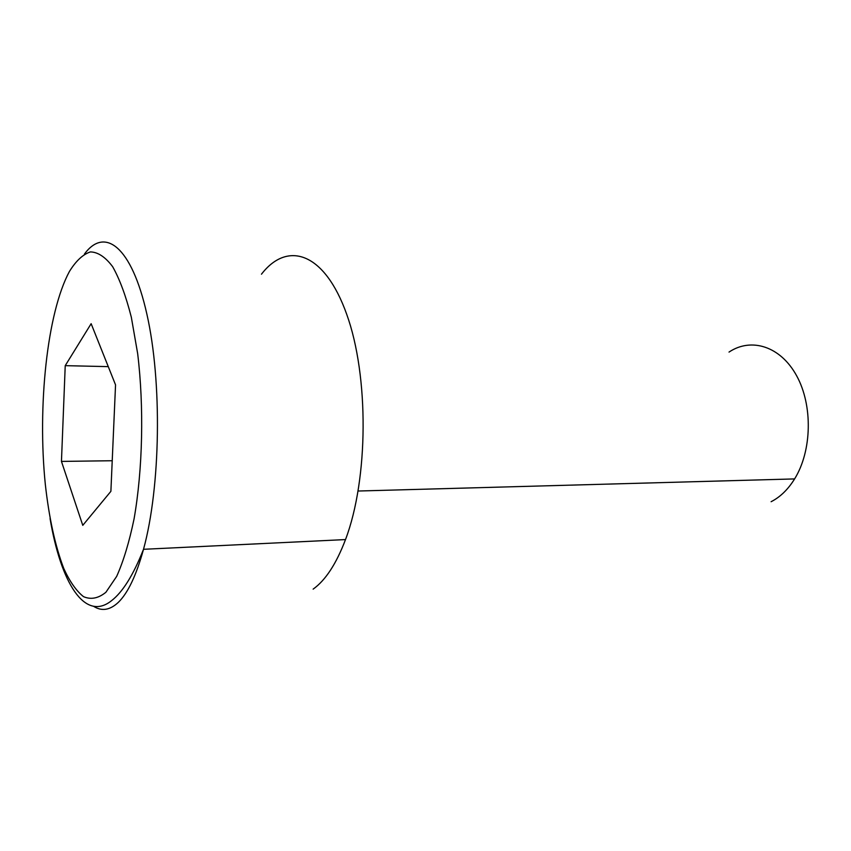 <?xml version="1.0" encoding="UTF-8"?>
<svg xmlns="http://www.w3.org/2000/svg" width="851" height="851" viewBox="0 0 851 851"><rect width="100%" height="100%" fill="white"/><g stroke="black" fill="none" stroke-linecap="round" stroke-linejoin="round"><path stroke-width="1.28" d="M313.136 589.137C325.539 580.265 336.336 563.745 345.506 539.577C368.494 479.007 369.057 376.121 346.697 314.264C324.529 251.96 287.361 240.556 261.47 274.192M771.102 501.718C780.207 497.08 788.037 489.485 794.6 478.922C812.003 450.913 812.939 405.374 796.674 375.844C780.537 346.134 751.178 337.198 729.02 352.08M115.545 384.875L110.885 491.335L82.77 525.354L61.453 461.412L65.229 365.653L91.142 323.688L115.545 384.875M112.226 460.731L61.453 461.412M108.268 366.632L65.229 365.653M84.451 254.034C104.684 226.483 131.66 246.141 146.883 314.147C162.222 381.748 160.626 487.006 143.511 549.299C136.32 575.393 127.905 593.094 118.268 602.423C109.917 610.199 101.705 611.507 93.621 606.327M105.896 592.275L116.672 576.382C123.427 561.33 129.224 542.183 134.054 518.961C142.713 469.784 144.127 406.842 137.66 353.59L131.331 317.232C125.927 296.031 119.704 279.192 112.662 266.703C105.364 257.002 97.939 252.077 90.387 251.917C82.962 254.364 75.973 260.874 69.431 271.458C47.05 312.87 37.391 406.289 45.305 484.262C49.039 517.844 55.177 545.885 63.719 568.383C69.739 581.552 76.335 590.977 83.504 596.647C90.897 599.849 98.354 598.391 105.896 592.275M345.506 539.577L143.511 549.299C133.373 574.978 122.693 592.126 111.449 600.753C84.643 622.113 60.751 582.424 50.071 518.578M794.6 478.922L358.133 491.027"/></g></svg>

